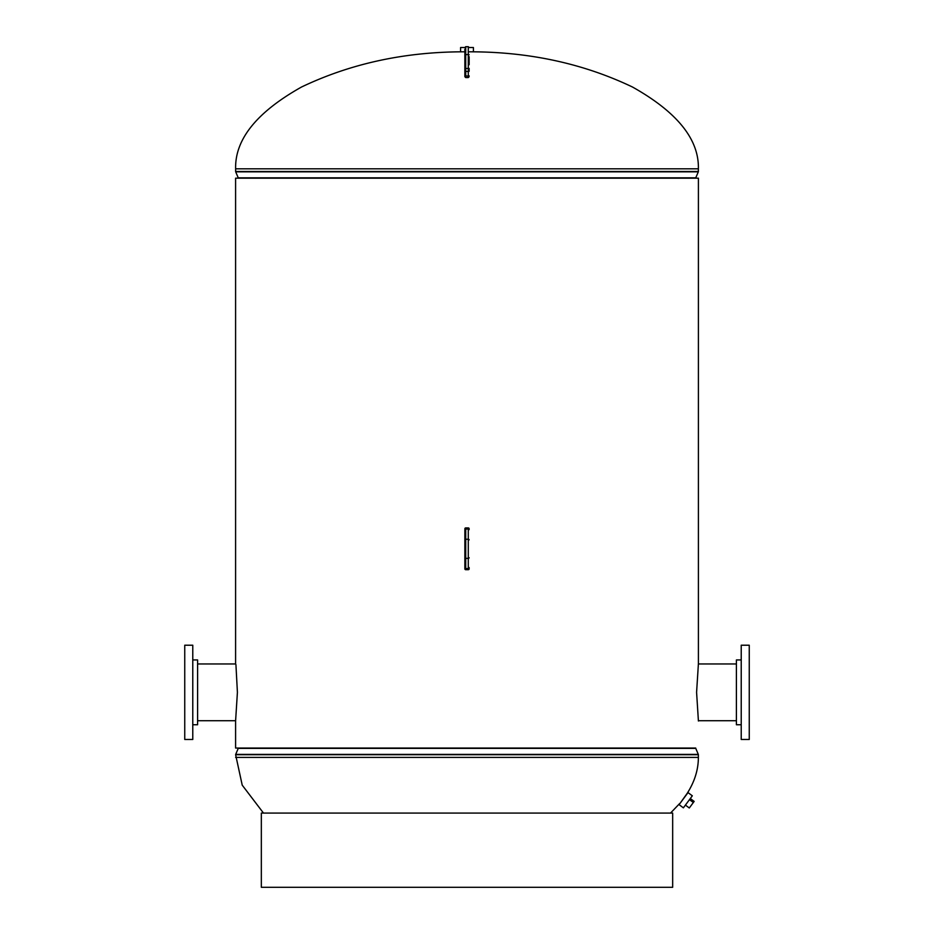 <?xml version="1.0" encoding="UTF-8"?>
<svg xmlns="http://www.w3.org/2000/svg" width="934" height="934" viewBox="0 0 934 934"><rect width="100%" height="100%" fill="white"/><g stroke="black" fill="none" stroke-linecap="round" stroke-linejoin="round"><path stroke-width="1.4" d="M237.411 692.351C235.426 655.329 235.426 655.318 237.411 692.351L235.59 721.001L235.59 748.052L695.725 748.052A0.852 0.852 0 0 0 695.76 748.379L698.305 754.392A0.852 0.852 0 0 1 698.375 754.73L698.375 757.416C698.352 769.686 694.627 781.653 687.214 793.34L679.882 803.579M235.59 663.689L235.59 178.184L698.41 178.184L698.41 663.689L696.589 692.339L698.41 721.001M472.359 51.814C530.582 52.117 583.96 63.851 632.493 87.025C677.162 112.092 699.122 139.353 698.375 168.809L698.375 171.494A0.852 0.852 0 0 1 698.305 171.833L235.695 171.833L238.24 177.845A0.852 0.852 0 0 1 238.298 178.184M461.641 51.814C403.418 52.117 350.04 63.851 301.507 87.025C256.838 112.092 234.878 139.353 235.625 168.809L235.625 171.494A0.852 0.852 0 0 0 235.695 171.833M695.702 178.184A0.852 0.852 0 0 1 695.76 177.845L698.305 171.833M263.481 813.082L242.221 785.155L235.625 754.73A0.852 0.852 0 0 1 235.695 754.392L698.305 754.392M670.519 813.082L679.543 803.66M238.298 748.052A0.852 0.852 0 0 1 238.24 748.379L235.695 754.392M464.863 47.529L460.579 47.529L460.579 51.814L464.863 51.814M469.137 51.814L473.421 51.814L473.421 47.529L469.137 47.529M687.564 793.223L679.088 804.653L683.384 807.84L692.327 795.803L688.019 792.604L687.564 793.223M691.218 797.297L684.494 806.346M690.728 798.85L694.16 801.407L693.343 802.516L689.899 799.959M693.343 802.516L689.292 807.98L685.848 805.423M192.778 724.749L197.599 724.749L197.599 659.941L192.778 659.941M192.778 739.483L192.778 645.219L184.745 645.219L184.745 739.483L192.778 739.483M184.745 728.765L184.745 655.925M741.222 659.941L736.401 659.941L736.401 724.749L741.222 724.749M741.222 645.219L741.222 739.483L749.255 739.483L749.255 645.219L741.222 645.219M749.255 728.765L749.255 655.925M469.137 567.557L469.137 568.841A0.852 0.852 0 0 1 468.284 569.693L465.716 569.693A0.852 0.852 0 0 1 464.863 568.841L464.863 530.057M468.284 569.693A0.852 0.852 0 0 0 469.137 568.841A0.852 0.852 0 0 1 468.284 569.693L468.284 527.92A0.852 0.852 0 0 1 469.137 528.772A0.852 0.852 0 0 0 468.284 527.92L465.716 527.92A0.852 0.852 0 0 0 464.863 528.772A0.852 0.852 0 0 1 465.716 527.92L465.716 569.693A0.852 0.852 0 0 1 464.863 568.841M464.863 558.45L464.863 557.738A0.852 0.642 0 0 0 465.716 558.369L468.284 558.369A0.852 0.642 180 0 0 469.137 557.738M464.863 567.557L464.863 567.965A0.852 0.642 0 0 0 465.716 568.596L468.284 568.596A0.852 0.642 0 0 0 469.137 567.965M469.137 71.182L469.137 68.415M469.137 58.854L469.137 59.893M469.137 56.682L469.137 64.738M464.863 68.415L464.863 49.117M464.863 65.065L464.863 61.948M464.863 50.261L464.863 58.854M464.863 69.63L464.863 71.288L464.863 68.836L465.716 68.497L465.716 77.452M464.863 71.311L464.863 76.705L464.863 71.288L468.284 71.556L468.284 68.497L465.716 68.497L465.716 46.7L464.863 47.552M261.333 887.3L672.667 887.3L672.667 813.082L261.333 813.082L261.333 887.3M698.375 168.809L235.625 168.809M695.76 177.845L238.24 177.845M698.375 171.494L235.625 171.494M238.24 748.379L695.76 748.379M235.625 757.416L698.375 757.416M235.625 754.73L698.375 754.73M469.137 529.648A0.852 0.642 180 0 0 468.284 529.018L465.716 529.018A0.852 0.642 0 0 0 464.863 529.648M469.137 539.875A0.852 0.642 180 0 0 468.284 539.245L465.716 539.245A0.852 0.642 0 0 0 464.863 539.875M469.137 528.772A0.852 0.852 0 0 0 468.284 527.92M468.284 77.452L468.284 76.098L464.863 75.829M469.137 75.829L468.284 76.098L468.284 71.556L469.137 71.288M469.137 68.836L468.284 68.497L468.284 54.452L464.863 54.791M469.137 54.791L468.284 54.452L468.284 46.7L465.716 46.7M235.625 720.733L197.599 720.733M235.625 663.957L197.599 663.957M469.137 76.705L468.284 77.557L465.716 77.557L464.863 76.705M468.284 46.7L469.137 47.552M698.375 720.733L736.401 720.733M698.375 663.957L736.401 663.957"/></g></svg>
